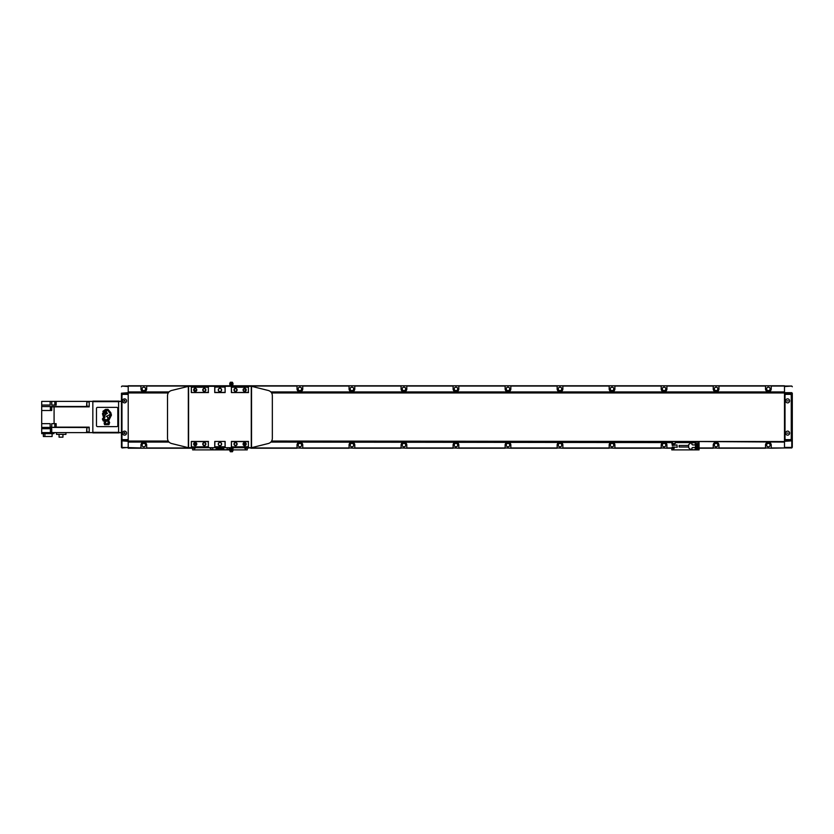 <?xml version="1.0" encoding="UTF-8"?>
<svg xmlns="http://www.w3.org/2000/svg" width="834" height="834" viewBox="0 0 834 834"><rect width="100%" height="100%" fill="white"/><g stroke="black" fill="none" stroke-linecap="round" stroke-linejoin="round"><path stroke-width="1.25" d="M716.083 387.143A1.772 1.772 0 0 0 714.321 388.905A1.772 1.772 0 0 0 716.083 390.677A1.772 1.772 0 0 0 717.855 388.905A1.772 1.772 0 0 0 716.083 387.143M768.364 387.143A1.772 1.772 0 0 0 766.602 388.905A1.772 1.772 0 0 0 768.364 390.677A1.772 1.772 0 0 0 770.136 388.905A1.772 1.772 0 0 0 768.364 387.143M664.062 387.143A1.772 1.772 0 0 0 662.29 388.905A1.772 1.772 0 0 0 664.062 390.677A1.772 1.772 0 0 0 665.834 388.905A1.772 1.772 0 0 0 664.062 387.143M612.041 387.143A1.772 1.772 0 0 0 610.269 388.905A1.772 1.772 0 0 0 612.041 390.677A1.772 1.772 0 0 0 613.803 388.905A1.772 1.772 0 0 0 612.041 387.143M560.01 387.143A1.772 1.772 0 0 0 558.248 388.905A1.772 1.772 0 0 0 560.01 390.677A1.772 1.772 0 0 0 561.782 388.905A1.772 1.772 0 0 0 560.01 387.143M507.989 387.143A1.772 1.772 0 0 0 506.217 388.905A1.772 1.772 0 0 0 507.989 390.677A1.772 1.772 0 0 0 509.762 388.905A1.772 1.772 0 0 0 507.989 387.143M455.969 387.143A1.772 1.772 0 0 0 454.196 388.905A1.772 1.772 0 0 0 455.969 390.677A1.772 1.772 0 0 0 457.73 388.905A1.772 1.772 0 0 0 455.969 387.143M403.937 387.143A1.772 1.772 0 0 0 402.176 388.905A1.772 1.772 0 0 0 403.937 390.677A1.772 1.772 0 0 0 405.71 388.905A1.772 1.772 0 0 0 403.937 387.143M351.917 387.143A1.772 1.772 0 0 0 350.144 388.905A1.772 1.772 0 0 0 351.917 390.677A1.772 1.772 0 0 0 353.689 388.905A1.772 1.772 0 0 0 351.917 387.143M299.896 387.143A1.772 1.772 0 0 0 298.124 388.905A1.772 1.772 0 0 0 299.896 390.677A1.772 1.772 0 0 0 301.668 388.905A1.772 1.772 0 0 0 299.896 387.143M194.124 389.301A1.772 1.772 0 0 0 196.313 390.614M143.823 387.143A1.772 1.772 0 0 0 142.051 388.905A1.772 1.772 0 0 0 143.823 390.677A1.772 1.772 0 0 0 145.596 388.905A1.772 1.772 0 0 0 143.823 387.143M716.083 443.323A1.772 1.772 0 0 0 714.321 445.095A1.772 1.772 0 0 0 716.083 446.857A1.772 1.772 0 0 0 717.855 445.095A1.772 1.772 0 0 0 716.083 443.323M768.364 443.323A1.772 1.772 0 0 0 766.602 445.095A1.772 1.772 0 0 0 768.364 446.857A1.772 1.772 0 0 0 770.136 445.095A1.772 1.772 0 0 0 768.364 443.323M194.635 443.803A1.772 1.772 0 0 0 194.124 444.699M299.896 443.323A1.772 1.772 0 0 0 298.124 445.095A1.772 1.772 0 0 0 299.896 446.857A1.772 1.772 0 0 0 301.668 445.095A1.772 1.772 0 0 0 299.896 443.323M351.917 443.323A1.772 1.772 0 0 0 350.144 445.095A1.772 1.772 0 0 0 351.917 446.857A1.772 1.772 0 0 0 353.689 445.095A1.772 1.772 0 0 0 351.917 443.323M403.937 443.323A1.772 1.772 0 0 0 402.176 445.095A1.772 1.772 0 0 0 403.937 446.857A1.772 1.772 0 0 0 405.71 445.095A1.772 1.772 0 0 0 403.937 443.323M455.969 443.323A1.772 1.772 0 0 0 454.196 445.095A1.772 1.772 0 0 0 455.969 446.857A1.772 1.772 0 0 0 457.73 445.095A1.772 1.772 0 0 0 455.969 443.323M507.989 443.323A1.772 1.772 0 0 0 506.217 445.095A1.772 1.772 0 0 0 507.989 446.857A1.772 1.772 0 0 0 509.762 445.095A1.772 1.772 0 0 0 507.989 443.323M560.01 443.323A1.772 1.772 0 0 0 558.248 445.095A1.772 1.772 0 0 0 560.01 446.857A1.772 1.772 0 0 0 561.782 445.095A1.772 1.772 0 0 0 560.01 443.323M612.041 443.323A1.772 1.772 0 0 0 610.269 445.095A1.772 1.772 0 0 0 612.041 446.857A1.772 1.772 0 0 0 613.803 445.095A1.772 1.772 0 0 0 612.041 443.323M664.062 443.323A1.772 1.772 0 0 0 662.29 445.095A1.772 1.772 0 0 0 664.062 446.857A1.772 1.772 0 0 0 665.834 445.095A1.772 1.772 0 0 0 664.062 443.323M143.823 443.323A1.772 1.772 0 0 0 142.051 445.095A1.772 1.772 0 0 0 143.823 446.857A1.772 1.772 0 0 0 145.596 445.095A1.772 1.772 0 0 0 143.823 443.323M143.823 446.826A1.731 1.731 0 0 1 142.093 445.095A1.731 1.731 0 0 1 143.823 443.365A1.731 1.731 0 0 1 145.554 445.095A1.731 1.731 0 0 1 143.823 446.826M194.155 444.751A1.731 1.731 0 0 1 194.676 443.824M299.896 446.826A1.731 1.731 0 0 1 298.165 445.095A1.731 1.731 0 0 1 299.896 443.365A1.731 1.731 0 0 1 301.627 445.095A1.731 1.731 0 0 1 299.896 446.826M351.917 446.826A1.731 1.731 0 0 1 350.186 445.095A1.731 1.731 0 0 1 351.917 443.365A1.731 1.731 0 0 1 353.647 445.095A1.731 1.731 0 0 1 351.917 446.826M403.937 446.826A1.731 1.731 0 0 1 402.217 445.095A1.731 1.731 0 0 1 403.937 443.365A1.731 1.731 0 0 1 405.668 445.095A1.731 1.731 0 0 1 403.937 446.826M455.969 446.826A1.731 1.731 0 0 1 454.238 445.095A1.731 1.731 0 0 1 455.969 443.365A1.731 1.731 0 0 1 457.699 445.095A1.731 1.731 0 0 1 455.969 446.826M507.989 446.826A1.731 1.731 0 0 1 506.259 445.095A1.731 1.731 0 0 1 507.989 443.365A1.731 1.731 0 0 1 509.72 445.095A1.731 1.731 0 0 1 507.989 446.826M560.01 446.826A1.731 1.731 0 0 1 558.28 445.095A1.731 1.731 0 0 1 560.01 443.365A1.731 1.731 0 0 1 561.741 445.095A1.731 1.731 0 0 1 560.01 446.826M612.041 446.826A1.731 1.731 0 0 1 610.311 445.095A1.731 1.731 0 0 1 612.041 443.365A1.731 1.731 0 0 1 613.761 445.095A1.731 1.731 0 0 1 612.041 446.826M664.062 446.826A1.731 1.731 0 0 1 662.332 445.095A1.731 1.731 0 0 1 664.062 443.365A1.731 1.731 0 0 1 665.793 445.095A1.731 1.731 0 0 1 664.062 446.826M664.062 390.635A1.731 1.731 0 0 1 662.332 388.905A1.731 1.731 0 0 1 664.062 387.174A1.731 1.731 0 0 1 665.793 388.905A1.731 1.731 0 0 1 664.062 390.635M612.041 390.635A1.731 1.731 0 0 1 610.311 388.905A1.731 1.731 0 0 1 612.041 387.174A1.731 1.731 0 0 1 613.761 388.905A1.731 1.731 0 0 1 612.041 390.635M560.01 390.635A1.731 1.731 0 0 1 558.28 388.905A1.731 1.731 0 0 1 560.01 387.174A1.731 1.731 0 0 1 561.741 388.905A1.731 1.731 0 0 1 560.01 390.635M507.989 390.635A1.731 1.731 0 0 1 506.259 388.905A1.731 1.731 0 0 1 507.989 387.174A1.731 1.731 0 0 1 509.72 388.905A1.731 1.731 0 0 1 507.989 390.635M455.969 390.635A1.731 1.731 0 0 1 454.238 388.905A1.731 1.731 0 0 1 455.969 387.174A1.731 1.731 0 0 1 457.699 388.905A1.731 1.731 0 0 1 455.969 390.635M403.937 390.635A1.731 1.731 0 0 1 402.217 388.905A1.731 1.731 0 0 1 403.937 387.174A1.731 1.731 0 0 1 405.668 388.905A1.731 1.731 0 0 1 403.937 390.635M351.917 390.635A1.731 1.731 0 0 1 350.186 388.905A1.731 1.731 0 0 1 351.917 387.174A1.731 1.731 0 0 1 353.647 388.905A1.731 1.731 0 0 1 351.917 390.635M299.896 390.635A1.731 1.731 0 0 1 298.165 388.905A1.731 1.731 0 0 1 299.896 387.174A1.731 1.731 0 0 1 301.627 388.905A1.731 1.731 0 0 1 299.896 390.635M143.823 390.635A1.731 1.731 0 0 1 142.093 388.905A1.731 1.731 0 0 1 143.823 387.174A1.731 1.731 0 0 1 145.554 388.905A1.731 1.731 0 0 1 143.823 390.635M196.344 390.562A1.731 1.731 0 0 1 194.155 389.249M768.364 446.826A1.731 1.731 0 0 1 766.644 445.095A1.731 1.731 0 0 1 768.364 443.365A1.731 1.731 0 0 1 770.095 445.095A1.731 1.731 0 0 1 768.364 446.826M716.083 446.826A1.731 1.731 0 0 1 714.352 445.095A1.731 1.731 0 0 1 716.083 443.365A1.731 1.731 0 0 1 717.813 445.095A1.731 1.731 0 0 1 716.083 446.826M716.083 390.635A1.731 1.731 0 0 1 714.352 388.905A1.731 1.731 0 0 1 716.083 387.174A1.731 1.731 0 0 1 717.813 388.905A1.731 1.731 0 0 1 716.083 390.635M768.364 390.635A1.731 1.731 0 0 1 766.644 388.905A1.731 1.731 0 0 1 768.364 387.174A1.731 1.731 0 0 1 770.095 388.905A1.731 1.731 0 0 1 768.364 390.635M140.956 385.788L140.956 388.905A2.856 2.856 0 0 0 143.823 391.772A2.856 2.856 0 0 0 146.68 388.905L146.68 385.788L128.217 385.788L128.217 448.212L146.68 448.212L146.68 445.095A2.856 2.856 0 0 0 143.823 442.228A2.856 2.856 0 0 0 140.956 445.095L140.956 447.952L121.451 447.431L121.451 432.867L118.595 432.346L118.595 401.654L121.451 401.133L121.451 393.419M297.029 385.788L297.029 388.905A2.856 2.856 0 0 0 299.896 391.772A2.856 2.856 0 0 0 302.752 388.905L302.752 385.788L233.176 385.788M349.06 385.788L349.06 388.905A2.856 2.856 0 0 0 351.917 391.772A2.856 2.856 0 0 0 354.784 388.905L354.784 385.788L302.752 385.788M401.081 385.788L401.081 388.905A2.856 2.856 0 0 0 403.937 391.772A2.856 2.856 0 0 0 406.804 388.905L406.804 385.788L354.784 385.788M453.102 385.788L453.102 388.905A2.856 2.856 0 0 0 455.969 391.772A2.856 2.856 0 0 0 458.825 388.905L458.825 385.788L406.804 385.788M505.133 385.788L505.133 388.905A2.856 2.856 0 0 0 507.989 391.772A2.856 2.856 0 0 0 510.846 388.905L510.846 385.788L458.825 385.788M557.154 385.788L557.154 388.905A2.856 2.856 0 0 0 560.01 391.772A2.856 2.856 0 0 0 562.877 388.905L562.877 385.788L510.846 385.788M609.174 385.788L609.174 388.905A2.856 2.856 0 0 0 612.041 391.772A2.856 2.856 0 0 0 614.898 388.905L614.898 385.788L562.877 385.788M661.195 385.788L661.195 388.905A2.856 2.856 0 0 0 664.062 391.772A2.856 2.856 0 0 0 666.919 388.905L666.919 385.788L614.898 385.788M765.508 385.788L765.508 388.905A2.856 2.856 0 0 0 768.364 391.772A2.856 2.856 0 0 0 771.231 388.905L771.231 385.788L666.919 385.788M713.226 385.788L713.226 388.905A2.856 2.856 0 0 0 716.083 391.772A2.856 2.856 0 0 0 718.95 388.905L718.95 385.788M229.579 385.788L146.68 385.788M198.711 386.309L198.711 385.788M192.988 385.788L192.988 386.309M245.008 388.717L245.008 388.905A2.856 2.856 0 0 0 245.665 390.729M250.732 386.309L250.732 385.788M245.008 385.788L245.008 386.309M713.226 447.952L718.95 448.212L718.95 445.095A2.856 2.856 0 0 0 716.083 442.228A2.856 2.856 0 0 0 713.226 445.095L713.226 447.952L699.069 447.952A1.824 1.824 0 0 1 697.255 449.776L694.315 449.776A1.115 1.115 0 0 0 695.431 448.661A1.115 1.115 0 0 0 694.315 447.535L692.908 447.535A1.115 1.115 0 0 0 691.793 448.661A1.115 1.115 0 0 0 692.908 449.776L694.315 449.776M765.508 447.952L771.231 448.212L771.231 445.095A2.856 2.856 0 0 0 768.364 442.228A2.856 2.856 0 0 0 765.508 445.095L765.508 447.952L718.95 447.952M193.822 448.212L195.062 448.212M245.008 447.691L246.051 448.212M247.25 448.212L250.732 447.691M245.321 443.782A2.856 2.856 0 0 0 245.019 444.908M297.029 447.952L302.752 448.212L302.752 445.095A2.856 2.856 0 0 0 299.896 442.228A2.856 2.856 0 0 0 297.029 445.095L297.029 447.952L250.732 447.952M349.06 447.952L354.784 448.212L354.784 445.095A2.856 2.856 0 0 0 351.917 442.228A2.856 2.856 0 0 0 349.06 445.095L349.06 447.952L302.752 447.952M401.081 447.952L406.804 448.212L406.804 445.095A2.856 2.856 0 0 0 403.937 442.228A2.856 2.856 0 0 0 401.081 445.095L401.081 447.952L354.784 447.952M453.102 447.952L458.825 448.212L458.825 445.095A2.856 2.856 0 0 0 455.969 442.228A2.856 2.856 0 0 0 453.102 445.095L453.102 447.952L406.804 447.952M505.133 447.952L510.846 448.212L510.846 445.095A2.856 2.856 0 0 0 507.989 442.228A2.856 2.856 0 0 0 505.133 445.095L505.133 447.952L458.825 447.952M557.154 447.952L562.877 448.212L562.877 445.095A2.856 2.856 0 0 0 560.01 442.228A2.856 2.856 0 0 0 557.154 445.095L557.154 447.952L510.846 447.952M609.174 447.952L614.898 448.212L614.898 445.095A2.856 2.856 0 0 0 612.041 442.228A2.856 2.856 0 0 0 609.174 445.095L609.174 447.952L562.877 447.952M661.195 447.952L666.919 448.212L666.919 445.095A2.856 2.856 0 0 0 664.062 442.228A2.856 2.856 0 0 0 661.195 445.095L661.195 447.952L614.898 447.952M771.231 385.788L784.492 385.788L784.492 391.928L270.873 391.928M271.655 392.96L784.492 392.96L784.492 391.928M791.257 395.41L791.257 395.149A1.042 1.042 0 0 0 790.215 394.107L784.492 394.107L784.492 439.893L790.215 439.893A1.042 1.042 0 0 0 791.257 438.851L791.257 395.41A1.042 1.042 0 0 0 790.215 394.367L786.055 394.367A1.042 1.042 0 0 0 785.013 395.41L785.013 438.59A1.042 1.042 0 0 0 786.055 439.633L790.215 439.633A1.042 1.042 0 0 0 791.257 438.59M271.655 441.04L784.492 441.551L271.311 441.551M792.3 393.2L792.3 447.222L791.779 447.952L784.492 447.952L784.492 441.551M771.231 447.952L784.492 447.952L771.231 448.212M713.226 448.212L699.069 448.212M674.206 448.212L672.965 448.212M671.756 448.212L666.919 448.212M661.195 448.212L614.898 448.212M609.174 448.212L562.877 448.212M557.154 448.212L510.846 448.212M505.133 448.212L458.825 448.212M453.102 448.212L406.804 448.212M401.081 448.212L354.784 448.212M349.06 448.212L302.752 448.212M297.029 448.212L250.732 448.212M192.623 448.212L146.68 448.212M765.508 448.212L718.95 448.212M168.551 441.551L128.217 441.551M784.492 392.449L271.311 392.449M168.551 392.449L128.217 392.449M124.579 402.874A2.002 2.002 0 0 0 126.58 400.873A2.002 2.002 0 0 0 124.579 398.871A2.002 2.002 0 0 0 122.567 400.873A2.002 2.002 0 0 0 124.579 402.874M124.579 435.129A2.002 2.002 0 0 0 126.58 433.127A2.002 2.002 0 0 0 124.579 431.126A2.002 2.002 0 0 0 122.567 433.127A2.002 2.002 0 0 0 124.579 435.129M124.058 432.825L124.058 433.43L125.09 433.43L124.579 432.523L124.058 432.825M124.058 400.57L124.058 401.175L125.09 401.175L124.579 400.268L124.058 400.57M121.972 395.41L121.972 438.59A1.042 1.042 0 0 0 123.015 439.633L127.175 439.633A1.042 1.042 0 0 0 128.217 438.59L128.217 395.41A1.042 1.042 0 0 0 127.175 394.367L123.015 394.367A1.042 1.042 0 0 0 121.972 395.41L121.972 393.2L128.217 393.2M121.972 438.59L121.972 447.431L121.451 447.222M128.217 447.431L121.972 447.952M121.451 386.778L121.972 386.048L128.217 386.569M128.217 441.322L121.451 440.8M128.217 440.8L121.451 440.581M121.451 393.2L128.217 392.678M121.972 386.048L140.956 386.048M97.526 407.378A1.042 1.042 0 0 0 96.483 408.42L96.483 425.58A1.042 1.042 0 0 0 97.526 426.622L116.77 426.622A1.042 1.042 0 0 0 117.813 425.58L117.813 408.42A1.042 1.042 0 0 0 116.77 407.378L97.526 407.378A1.042 1.042 0 0 0 96.483 408.42M121.451 401.133L121.451 432.867M119.116 401.133L92.835 401.133L92.835 432.867L119.116 432.867M92.835 432.346L118.595 432.346M92.835 401.654L118.595 401.654M51.739 409.953L50.384 409.953L50.384 407.086L51.739 407.086M56.159 424.235L54.815 424.235L54.815 427.102L56.159 427.102M51.739 429.354L50.384 429.354L50.384 432.221L51.739 432.221M56.159 401.477L54.815 401.477L54.815 404.344L56.159 404.344M86.861 432.085L86.861 427.665L86.6 431.824L89.196 432.085M86.861 406.335L86.861 401.915L86.6 406.075L89.196 406.335M62.936 434.378L62.936 437.183L59.068 437.183L59.068 434.378M65.938 432.606L56.504 432.606L56.504 434.378L65.938 434.378L65.938 432.606L89.196 432.606L89.196 427.154L56.159 427.154L56.159 423.662L51.739 423.662L51.739 427.404L56.159 427.154M52.104 433.649L52.104 436.505L43.368 436.505L43.368 433.649M44.911 436.505L44.911 433.649M53.929 432.585L53.929 433.649L41.7 433.649L41.7 432.585L51.739 432.585L51.739 428.707L41.7 428.707L41.7 432.585M41.7 423.662L41.7 427.404L50.176 427.404L50.176 423.662L41.7 423.662L41.7 410.495L51.739 410.495L51.739 406.575L41.7 406.575L41.7 410.495M41.7 405.032L50.176 405.032L50.176 401.415L41.7 401.415L41.7 406.492L89.196 406.492M56.159 405.032L56.159 401.394L51.739 401.415L51.739 405.032L56.159 405.032M54.085 423.662L54.085 406.846L89.196 406.846L89.196 401.394L92.835 401.394M56.504 432.606L51.739 432.585M56.159 401.394L89.196 401.394M89.196 432.606L92.835 432.606M54.085 406.846L51.739 406.846M41.7 427.404L89.196 427.508M41.7 427.508L41.7 428.707M50.176 401.415L51.739 401.415M50.176 427.154L51.739 427.154M229.882 383.181L232.874 383.181L232.394 382.243L230.361 382.243L229.882 383.181A1.637 1.637 0 0 0 230.038 384.797A1.032 1.032 0 0 1 229.6 385.642M229.579 385.652L230.476 385.652L229.579 385.652L229.579 386.309M230.038 384.797L232.728 384.797A1.032 1.032 0 0 0 233.155 385.631M231.883 383.859L230.882 383.859L231.883 383.859M231.643 384.286L231.643 383.432M204.33 391.229A1.282 1.282 0 0 1 203.048 389.947A1.282 1.282 0 0 1 204.33 388.665A1.282 1.282 0 0 1 205.602 389.947A1.282 1.282 0 0 1 204.33 391.229M204.33 391.511A1.564 1.564 0 0 1 202.766 389.947A1.564 1.564 0 0 1 204.33 388.383A1.564 1.564 0 0 1 205.883 389.947A1.564 1.564 0 0 1 204.33 391.511M204.33 445.335A1.282 1.282 0 0 1 203.048 444.053A1.282 1.282 0 0 1 204.33 442.771A1.282 1.282 0 0 1 205.602 444.053A1.282 1.282 0 0 1 204.33 445.335M204.33 445.617A1.564 1.564 0 0 1 202.766 444.053A1.564 1.564 0 0 1 204.33 442.489A1.564 1.564 0 0 1 205.883 444.053A1.564 1.564 0 0 1 204.33 445.617M244.643 391.229A1.282 1.282 0 0 1 243.361 389.947A1.282 1.282 0 0 1 244.643 388.665A1.282 1.282 0 0 1 245.926 389.947A1.282 1.282 0 0 1 244.643 391.229M244.643 391.511A1.564 1.564 0 0 1 243.08 389.947A1.564 1.564 0 0 1 244.643 388.383A1.564 1.564 0 0 1 246.207 389.947A1.564 1.564 0 0 1 244.643 391.511M195.219 391.229A1.282 1.282 0 0 1 193.947 389.947A1.282 1.282 0 0 1 195.219 388.665A1.282 1.282 0 0 1 196.501 389.947A1.282 1.282 0 0 1 195.219 391.229M195.219 391.511A1.564 1.564 0 0 1 193.665 389.947A1.564 1.564 0 0 1 195.219 388.383A1.564 1.564 0 0 1 196.782 389.947A1.564 1.564 0 0 1 195.219 391.511M235.542 445.335A1.282 1.282 0 0 1 234.26 444.053A1.282 1.282 0 0 1 235.542 442.771A1.282 1.282 0 0 1 236.825 444.053A1.282 1.282 0 0 1 235.542 445.335M235.542 445.617A1.564 1.564 0 0 1 233.979 444.053A1.564 1.564 0 0 1 235.542 442.489A1.564 1.564 0 0 1 237.106 444.053A1.564 1.564 0 0 1 235.542 445.617M235.542 391.229A1.282 1.282 0 0 1 234.26 389.947A1.282 1.282 0 0 1 235.542 388.665A1.282 1.282 0 0 1 236.825 389.947A1.282 1.282 0 0 1 235.542 391.229M235.542 391.511A1.564 1.564 0 0 1 233.979 389.947A1.564 1.564 0 0 1 235.542 388.383A1.564 1.564 0 0 1 237.106 389.947A1.564 1.564 0 0 1 235.542 391.511M244.643 445.335A1.282 1.282 0 0 1 243.361 444.053A1.282 1.282 0 0 1 244.643 442.771A1.282 1.282 0 0 1 245.926 444.053A1.282 1.282 0 0 1 244.643 445.335M244.643 445.617A1.564 1.564 0 0 1 243.08 444.053A1.564 1.564 0 0 1 244.643 442.489A1.564 1.564 0 0 1 246.207 444.053A1.564 1.564 0 0 1 244.643 445.617M195.219 445.335A1.282 1.282 0 0 1 193.947 444.053A1.282 1.282 0 0 1 195.219 442.771A1.282 1.282 0 0 1 196.501 444.053A1.282 1.282 0 0 1 195.219 445.335M195.219 445.617A1.564 1.564 0 0 1 193.665 444.053A1.564 1.564 0 0 1 195.219 442.489A1.564 1.564 0 0 1 196.782 444.053A1.564 1.564 0 0 1 195.219 445.617M251.534 447.691L251.534 386.309L268.402 390.51C270.862 391.302 272.176 392.981 272.343 395.556L272.343 438.444C272.176 441.019 270.862 442.698 268.402 443.49L251.534 447.691L188.588 447.691L188.588 386.309L171.46 390.51C169.01 391.302 167.697 392.981 167.519 395.556L167.519 438.444C167.697 441.019 169.01 442.698 171.46 443.49L188.328 447.691L188.328 386.309M188.588 386.309L251.534 386.309M191.476 446.753L191.32 441.447L191.32 446.909L208.333 446.753L208.333 441.603L191.476 441.603M191.476 392.397L191.32 387.091L191.32 392.553L208.333 392.397L208.333 387.247L191.476 387.247M231.539 446.753L231.383 441.447L231.383 446.909L248.386 446.753L248.386 441.603L231.539 441.603M231.539 392.397L231.383 387.091L231.383 392.553L248.386 392.397L248.386 387.247L231.539 387.247M248.386 446.753L248.386 441.603M248.386 392.397L248.386 387.247M208.333 446.753L208.333 441.603M208.333 392.397L208.333 387.247M189.756 447.691L250.106 447.691M189.756 386.309L250.106 386.309M224.982 441.603L225.138 446.909L225.138 441.447L214.734 441.447L214.734 446.909L214.891 441.603M219.936 445.742A1.689 1.689 0 0 1 218.247 444.053A1.689 1.689 0 0 1 219.936 442.364A1.689 1.689 0 0 1 221.625 444.053A1.689 1.689 0 0 1 219.936 445.742M224.982 446.753L214.891 446.753M219.936 445.617A1.564 1.564 0 0 1 218.372 444.053A1.564 1.564 0 0 1 219.936 442.489A1.564 1.564 0 0 1 221.49 444.053A1.564 1.564 0 0 1 219.936 445.617M224.982 387.247L225.138 392.553L225.138 387.091L214.734 387.091L214.734 392.553L214.891 387.247M219.936 391.636A1.689 1.689 0 0 1 218.247 389.947A1.689 1.689 0 0 1 219.936 388.258A1.689 1.689 0 0 1 221.625 389.947A1.689 1.689 0 0 1 219.936 391.636M224.982 392.397L214.891 392.397M219.936 391.511A1.564 1.564 0 0 1 218.372 389.947A1.564 1.564 0 0 1 219.936 388.383A1.564 1.564 0 0 1 221.49 389.947A1.564 1.564 0 0 1 219.936 391.511M208.49 387.091L191.32 387.091M225.138 387.091L214.734 387.091M248.542 387.091L231.383 387.091M208.49 441.447L191.32 441.447M208.49 392.553L191.32 392.553M208.49 446.909L191.32 446.909M225.138 446.909L214.734 446.909M248.542 446.909L231.383 446.909M225.138 392.553L214.734 392.553M225.138 441.447L214.734 441.447M248.542 441.447L231.383 441.447M248.542 392.553L231.383 392.553M216.162 447.691L219.019 447.691M220.843 447.691L223.71 447.691M221.75 447.952L222.271 447.952M217.069 447.952L217.591 447.952M229.6 448.369A1.032 1.032 0 0 1 230.038 449.203L232.728 449.203A1.032 1.032 0 0 1 233.155 448.358M233.176 448.348L232.279 448.348L233.176 448.348L233.176 447.691M231.883 450.141L230.882 450.141L231.883 450.141M232.874 450.819L232.394 451.757L230.361 451.757L229.882 450.819L232.874 450.819A1.637 1.637 0 0 0 232.728 449.203M231.643 450.568L231.643 449.714M229.579 447.691L229.579 448.348L232.279 448.348L232.279 447.691M230.476 447.691L230.476 448.348M231.122 449.714L231.122 450.568M233.176 386.309L233.176 385.652L230.476 385.652L230.476 386.309M232.279 386.309L232.279 385.652M231.122 383.432L231.122 384.286M244.904 447.691A0.636 0.636 0 0 0 245.425 448.702A0.636 0.636 0 0 0 245.947 447.691M245.926 444.011A0.636 0.636 0 0 0 244.789 444.418A0.636 0.636 0 0 0 245.436 445.054M245.165 443.636L245.811 443.636M244.414 445.314L243.726 444.939M213.202 447.691A1.115 1.115 0 0 0 213.765 449.776L218.112 449.776A1.824 1.824 0 0 0 219.936 447.952L219.936 449.88L192.623 449.88L192.623 447.691M247.25 447.691L247.25 449.88L232.999 449.88M229.757 449.88L219.936 449.88L219.936 447.952A1.824 1.824 0 0 0 221.75 449.776L226.097 449.776A1.115 1.115 0 0 0 226.671 447.691M223.178 447.952A1.428 1.428 0 0 1 221.75 449.484A1.428 1.428 0 0 1 220.374 447.691A1.428 1.428 0 0 0 221.75 449.484M229.642 448.4L227.995 449.776L226.097 449.776M224.2 447.691A1.084 1.084 0 0 0 224.69 449.734L226.097 449.734A1.084 1.084 0 0 0 226.598 447.691M224.127 447.691A1.115 1.115 0 0 0 224.69 449.776M222.407 447.952L221.75 448.807L221.104 447.952M223.575 448.661L223.575 447.941M673.58 443.782A0.636 0.636 0 0 0 672.944 444.418A0.636 0.636 0 0 0 673.58 445.054A0.636 0.636 0 0 0 674.226 444.418A0.636 0.636 0 0 0 673.58 443.782M673.58 447.42A0.636 0.636 0 0 0 672.944 448.056A0.636 0.636 0 0 0 673.58 448.702A0.636 0.636 0 0 0 674.226 448.056A0.636 0.636 0 0 0 673.58 447.42M673.841 443.636L675.269 443.479L675.269 442.072M672.569 443.636L672.413 442.072M696.995 443.636L698.423 443.479L698.423 442.072M695.723 443.636L695.566 442.072M696.244 443.636A1.272 1.272 0 0 0 697.255 445.69A1.272 1.272 0 0 0 698.256 443.636L697.641 443.636M675.113 443.636L674.487 443.636M672.413 442.593L671.756 442.593L672.277 445.46L676.968 444.939L677.218 447.274L672.277 447.014L671.756 449.88L699.069 449.88L699.069 447.535M699.069 444.939L699.069 442.072L671.756 441.551M784.492 442.072L699.069 441.551M671.756 442.593L270.873 442.072M688.665 447.014L679.147 447.014L679.147 445.46L688.665 445.46M697.255 445.846A1.428 1.428 0 0 0 698.402 443.563A1.428 1.428 0 0 1 697.255 445.846A1.428 1.428 0 0 1 696.056 443.636M697.255 449.484A1.428 1.428 0 0 1 695.817 448.056A1.428 1.428 0 0 1 697.255 446.628A1.428 1.428 0 0 1 698.683 448.056A1.428 1.428 0 0 1 697.255 449.484A1.428 1.428 0 0 0 698.683 448.056A1.428 1.428 0 0 0 697.255 446.628M692.908 449.776L691.011 449.776L688.665 447.806L688.665 444.668L691.011 442.698L692.908 442.698A1.115 1.115 0 0 0 691.793 443.813A1.115 1.115 0 0 0 692.908 444.939L694.315 444.939A1.115 1.115 0 0 0 695.431 443.813A1.115 1.115 0 0 0 694.315 442.698L692.908 442.698M692.908 449.734L694.315 449.734A1.084 1.084 0 0 0 695.4 448.661A1.084 1.084 0 0 0 694.315 447.577L692.908 447.577A1.084 1.084 0 0 0 691.824 448.661A1.084 1.084 0 0 0 692.908 449.734M692.908 444.897L694.315 444.897A1.084 1.084 0 0 0 695.4 443.813A1.084 1.084 0 0 0 694.315 442.739L692.908 442.739A1.084 1.084 0 0 0 691.824 443.813A1.084 1.084 0 0 0 692.908 444.897M697.255 448.807L697.902 448.431L697.255 447.305L696.599 447.681L697.255 448.807M697.255 445.168L697.902 444.793L697.255 443.667L696.599 444.042L697.255 445.168M699.069 447.952L699.069 444.522A1.824 1.824 0 0 0 698.423 443.125M695.431 443.813L695.431 448.661M694.315 442.698L695.566 442.698M194.426 445.054A0.636 0.636 0 0 0 195.083 444.418A0.636 0.636 0 0 0 193.947 444.011M193.915 447.691A0.636 0.636 0 0 0 194.447 448.702A0.636 0.636 0 0 0 194.968 447.691M194.009 443.636L196.136 443.156M196.146 444.939L195.458 445.314M218.112 449.484A1.428 1.428 0 0 0 219.498 447.691A1.428 1.428 0 0 1 218.112 449.484A1.428 1.428 0 0 1 216.684 447.952M213.765 449.776L211.867 449.776L209.532 447.691M213.275 447.691A1.084 1.084 0 0 0 213.765 449.734L215.172 449.734A1.084 1.084 0 0 0 215.672 447.691M215.172 449.776A1.115 1.115 0 0 0 215.745 447.691M217.465 447.952L218.112 448.807L218.758 447.952M216.287 447.941L216.287 448.661M787.619 435.129A2.002 2.002 0 0 0 789.621 433.127A2.002 2.002 0 0 0 787.619 431.126A2.002 2.002 0 0 0 785.618 433.127A2.002 2.002 0 0 0 787.619 435.129M787.619 402.874A2.002 2.002 0 0 0 789.621 400.873A2.002 2.002 0 0 0 787.619 398.871A2.002 2.002 0 0 0 785.618 400.873A2.002 2.002 0 0 0 787.619 402.874M788.213 400.873L787.015 400.873L788.213 400.873M788.213 433.127L787.015 433.127L788.213 433.127M791.779 447.952L792.3 447.222M784.492 447.431L791.779 447.431L791.779 392.678L784.492 392.678L784.492 394.107M792.3 440.8L784.492 441.322L792.3 440.581M792.3 393.419L784.492 393.2M784.492 386.569L791.779 386.048L792.3 386.778M784.492 439.893L784.492 440.8M791.779 386.048L771.231 386.048M103.937 414.936L103.896 414.967A0.521 0.521 0 0 0 104.396 415.249A1.71 1.71 0 0 0 105.261 414.8L105.23 414.748A3.044 3.044 0 0 1 103.937 414.936M103.52 414.279A1.699 1.699 0 0 0 104.094 415.551L104.907 417.625L104.552 415.415A2.158 2.158 0 0 0 105.595 414.759A0.667 0.667 0 0 0 104.855 413.445A2.877 2.877 0 0 0 104 413.581L105.105 412.121L106.439 413.81L107.523 413.268L105.657 412.038L106.627 411.704L105.72 411.172L103.979 411.36L107.68 410.276L110.432 413.883L110.807 414.998L107.596 420.763L108.389 423.63L105.428 423.745L105.115 423.015L106.575 420.972L106.064 420.107L106.898 420.732L107.638 419.982L107.305 419.325L105.928 420.044L105.24 419.387L104.782 420.086L104.521 419.408L103.854 420.107L103.447 419.054L104.604 417.876L103.447 413.862A0.709 0.709 0 0 0 103.562 413.935A1.699 1.699 0 0 0 103.52 414.279M105.835 420.878L104.552 423.005L104.928 424.235L108.576 424.141L109.129 422.692L108.076 420.711L111.089 415.009L109.786 411.954L107.753 409.817L105.449 409.838L103.249 411.506L104.521 411.819L102.905 413.674L104.083 417.678L102.905 419.054L103.499 420.565L105.835 420.878M107.211 416.447L108.139 418.981L110.328 414.988L109.984 414.467L106.262 416.437L107.211 416.447M105.293 420.982L104.073 422.974L104.573 424.714L108.973 424.662L109.64 422.473L108.66 420.763L111.443 415.123L110.807 412.653L108.003 409.358L105.501 409.431L102.884 411.339L103.458 412.236L102.467 413.695L103.531 417.532L102.405 419.002L103.312 421.055L105.293 420.982M96.483 425.58A1.042 1.042 0 0 0 97.526 426.622M117.813 408.42A1.042 1.042 0 0 0 116.77 407.378M674.216 447.952L672.955 447.952M671.756 447.952L666.919 447.952M169 442.072L128.217 442.072M192.623 447.952L146.68 447.952M168.207 441.04L128.217 441.04M168.207 392.96L128.217 392.96M169 391.928L128.217 391.928M713.226 386.048L666.919 386.048M661.195 386.048L614.898 386.048M609.174 386.048L562.877 386.048M557.154 386.048L510.846 386.048M505.133 386.048L458.825 386.048M453.102 386.048L406.804 386.048M401.081 386.048L354.784 386.048M349.06 386.048L302.752 386.048M297.029 386.048L250.732 386.048M245.008 386.048L233.176 386.048M229.579 386.048L198.711 386.048M192.988 386.048L146.68 386.048M765.508 386.048L718.95 386.048M251.274 447.691L251.274 386.309M216.162 447.743L219.019 447.743M220.843 447.743L223.71 447.743M243.737 443.479L245.79 443.479M223.022 447.952A1.272 1.272 0 0 1 221.75 449.328A1.272 1.272 0 0 1 220.53 447.691M672.413 443.479L675.269 443.479M695.566 443.479L698.423 443.479M698.548 442.072L698.548 441.551M672.277 442.072L672.277 441.551M699.069 442.593L698.423 442.593M695.566 442.593L675.269 442.593M697.255 449.328A1.272 1.272 0 0 1 695.973 448.056A1.272 1.272 0 0 1 697.255 446.784A1.272 1.272 0 0 1 698.527 448.056A1.272 1.272 0 0 1 697.255 449.328M194.082 443.479L196.136 443.479M219.332 447.691A1.272 1.272 0 0 1 218.112 449.328A1.272 1.272 0 0 1 216.84 447.952M86.861 401.915L89.196 401.915M86.861 427.665L89.196 427.665M232.728 384.797A1.637 1.637 0 0 0 232.874 383.181M230.038 449.203A1.637 1.637 0 0 0 229.882 450.819"/></g></svg>
